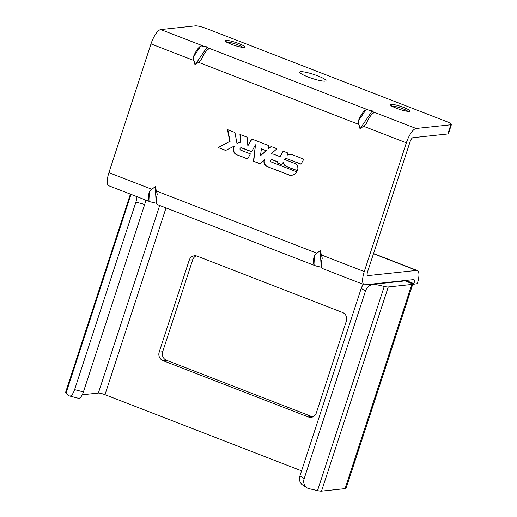 <?xml version="1.0" encoding="UTF-8"?>
<svg xmlns="http://www.w3.org/2000/svg" width="517" height="517" viewBox="0 0 517 517"><rect width="100%" height="100%" fill="white"/><g stroke="black" fill="none" stroke-linecap="round" stroke-linejoin="round"><path stroke-width="0.78" d="M450.837 124.778L416.095 128.487A14.689 4.743 111.2 0 0 406.356 142.841L364.278 271.574A14.689 4.743 111.2 0 0 364.207 284.712A14.689 4.743 111.2 0 0 365.002 284.809L413.703 279.613A4.453 1.435 -68.8 0 1 413.943 279.639A4.453 1.435 -68.8 0 1 413.923 283.62L413.716 284.247L417.277 283.665A14.689 4.743 111.2 0 0 417.348 270.527A14.689 4.743 111.2 0 0 416.547 270.43L367.852 275.632A4.453 1.435 -68.8 0 1 367.606 275.6A4.453 1.435 -68.8 0 1 367.632 271.619L409.981 142.046A4.453 1.435 -68.8 0 1 412.934 137.696L447.832 133.974L450.837 124.778A8.905 1.383 18.1 0 0 451.444 124.5A8.905 1.383 18.1 0 0 446.152 121.392L206.516 28.558A8.905 1.383 18.1 0 0 195.484 25.85L160.748 29.559A14.689 4.743 -68.8 0 0 151.003 43.913L108.925 172.652A14.689 4.743 -68.8 0 0 108.854 185.79L149.988 201.72A14.689 4.743 111.2 0 1 149.413 191.238L155.262 186.611L157.271 194.282A14.689 4.743 111.2 0 0 157.847 204.764L156.173 203.246L155.262 186.611M451.444 124.5L448.439 133.696A8.905 1.383 -161.9 0 1 447.832 133.974M368.569 110.069L372.266 110.838L373.772 112.861A14.689 4.743 111.2 0 0 366.055 124.229L360.019 128.875L358.203 121.185A14.689 4.743 111.2 0 1 365.913 109.817L368.569 110.069L208.273 47.971L208.778 48.941A14.689 4.743 111.2 0 0 201.061 60.302L195.025 64.955L193.203 57.258A14.689 4.743 111.2 0 1 200.919 45.897L193.203 57.258M200.919 45.897L207.265 46.918L208.273 47.971M325.025 81.13A13.797 2.146 -161.9 0 1 310.019 77.712A13.797 2.146 -161.9 0 1 299.731 72.128A13.797 2.146 -161.9 0 1 300.674 71.695A13.797 2.146 -161.9 0 1 315.68 75.114A13.797 2.146 -161.9 0 1 325.969 80.704A13.797 2.146 -161.9 0 1 325.025 81.13M207.265 46.918L195.025 64.955M317.47 266.397L314.982 265.641A14.689 4.743 111.2 0 1 314.407 255.159L320.256 250.532L322.265 258.209A14.689 4.743 111.2 0 0 322.841 268.685L321.167 267.166L317.47 266.397M156.173 203.246L150.298 201.843M284.705 159.52L285.5 158.189L301.023 164.199L303.789 159.165L292.493 154.79A8.582 8.014 -96.1 0 0 289.442 154.486A8.582 8.014 -96.1 0 0 287.29 155.048L288.027 153.058L283.148 151.171L280.033 156.677L273.932 154.312A6.844 6.385 -96.1 0 0 271.231 153.982A6.844 6.385 -96.1 0 0 270.947 154.021L276.944 148.767L271.225 146.55L268.633 148.508L268.543 145.51L251.74 139.002L247.863 145.813L247.113 137.205L239.946 134.433L240.663 142.188L236.935 143.306L234.938 132.488L227.454 129.593L229.774 141.406L218.187 147.558L225.645 150.447L234.44 145.975A5.538 5.17 -96.1 0 0 236.418 154.622L247.604 158.958L250.415 153.892L240.728 150.137A1.215 1.131 -96.1 0 1 240.974 147.791A1.215 1.131 -96.1 0 1 241.478 147.856L251.592 151.778L255.476 144.799L253.44 161.22L259.883 163.715L264.232 159.856A5.112 4.776 -96.1 0 0 267.276 166.577L289.52 175.192A7.742 7.225 -96.1 0 0 291.549 175.289A7.742 7.225 -96.1 0 0 296.816 171.864L271.373 162.008A1.221 1.137 -96.1 0 1 272.116 159.734L277.267 161.731L277.034 162.868L281.739 164.697L283.193 162.293A5.519 5.151 -96.1 0 0 286.256 166.442L297.314 170.726A5.189 4.84 -96.1 0 0 294.981 163.501L284.705 159.52M261.421 148.851L266.132 150.673L260.445 155.753L261.421 148.851L266.449 150.641L260.445 155.753M149.413 191.238L149.988 201.72M372.266 110.838L360.019 128.875M365.913 109.817L358.203 121.185M314.407 255.159L314.982 265.641M321.167 267.166L320.256 250.532M301.573 470.838L104.983 394.678A5.344 0.827 18.1 0 0 98.366 393.056L82.248 394.775M413.716 284.247L404.326 280.608M159.178 352.103L189.228 260.148A6.676 6.236 83.9 0 1 194.418 255.792A6.676 6.236 83.9 0 1 197.171 256.161L342.525 312.468A6.676 6.236 83.9 0 1 346.371 321.025L316.314 412.98A6.676 6.236 83.9 0 1 311.131 417.335A6.676 6.236 83.9 0 1 308.371 416.967L163.017 360.653A6.676 6.236 83.9 0 1 159.178 352.103L162.668 351.728A6.676 6.236 -96.1 0 0 166.506 360.284L311.861 416.592A6.676 6.236 -96.1 0 0 312.85 416.883M196.189 255.87A6.676 6.236 -96.1 0 0 192.718 259.773L162.668 351.728M412.857 283.917A15.135 2.352 -161.9 0 1 412.844 283.982A15.135 2.352 -161.9 0 1 411.81 284.453L388.254 286.967L321.516 491.15A8.905 1.383 -161.9 0 1 317.509 490.627L309.004 488.662A8.905 7.626 123.2 0 1 306.859 487.751L302.626 484.985A8.905 7.626 -56.8 0 1 299.957 475.795L361.228 288.331A8.905 7.626 -56.8 0 1 363.535 284.453M378.715 283.348A6.676 1.04 -161.9 0 0 380.622 283.51L403.17 281.106A5.344 0.827 18.1 0 0 403.531 280.938A5.344 0.827 18.1 0 0 403.454 280.705M388.254 286.967A8.905 1.383 18.1 0 1 384.247 286.444L375.743 284.479A8.905 7.626 123.2 0 0 365.461 291.097L304.19 478.561A8.905 7.626 123.2 0 0 306.859 487.751M145.678 200.053A8.905 3.283 104.5 0 1 144.695 204.441L83.424 391.905A8.905 3.283 104.5 0 1 78.429 398.271L69.621 395.99A8.905 3.283 -75.5 0 1 69.116 395.731L66.008 393.191A8.905 1.383 -161.9 0 1 65.556 392.5L130.394 194.133M69.621 395.99A8.905 3.283 -75.5 0 0 74.61 389.624L135.881 202.16A8.905 3.283 -75.5 0 0 136.973 196.68M412.844 283.982L346.106 488.164A15.135 2.352 -161.9 0 1 345.078 488.636L321.516 491.15M285.5 158.189L301.094 164.07M286.256 166.442L297.378 170.597M283.193 162.293L283.51 162.254A5.519 5.151 -96.1 0 0 286.573 166.409M277.034 162.868L281.817 164.568M277.267 161.731L277.351 162.836M272.116 159.734L277.584 161.698M271.903 159.701A1.221 1.137 83.9 0 1 272.44 159.701M289.52 175.192L289.837 175.16A7.742 7.225 -96.1 0 0 291.711 175.269M267.276 166.577L289.837 175.16M264.232 159.856L264.549 159.824A5.112 4.776 -96.1 0 0 267.593 166.545M253.44 161.22L260.006 163.605M255.476 144.799L253.757 161.188M241.135 147.784A1.215 1.131 83.9 0 1 241.794 147.823L251.663 151.649M236.418 154.622L247.675 158.829M234.44 145.975L234.757 145.943A5.538 5.17 -96.1 0 0 236.734 154.589M218.187 147.558L225.819 150.363M229.774 141.406L218.504 147.526M227.803 129.728L230.091 141.374M236.935 143.306L240.663 142.188M240.276 134.562L240.987 142.156M247.863 145.813L251.979 139.092M268.633 148.508L271.406 146.621M270.947 154.021L271.263 153.982A6.844 6.385 -96.1 0 1 271.393 153.969M280.033 156.677L283.394 151.261M287.29 155.048L287.607 155.016A8.582 8.014 -96.1 0 1 289.604 154.473M391.86 106.075A8.905 1.383 -161.9 0 1 402.872 108.783A8.905 1.383 -161.9 0 1 407.816 111.291M226.866 42.155A8.905 1.383 -161.9 0 1 237.872 44.863A8.905 1.383 -161.9 0 1 242.822 47.37M367.852 275.632L367.413 275.464M373.474 253.744L416.547 270.43M416.095 128.487L373.274 111.898M203.569 46.149L160.748 29.559M403.758 107.478A10.237 1.59 -161.9 0 1 409.141 111.368A10.237 1.59 -161.9 0 1 396.461 108.253A10.237 1.59 -161.9 0 1 391.072 104.369A10.237 1.59 -161.9 0 1 403.758 107.478M231.461 44.333A10.237 1.59 -161.9 0 1 226.078 40.442A10.237 1.59 -161.9 0 1 238.757 43.557A10.237 1.59 -161.9 0 1 244.147 47.448A10.237 1.59 -161.9 0 1 231.461 44.333M316.747 253.162L156.457 191.064M151.746 189.241L108.925 172.652M364.278 271.574L321.451 254.984M406.356 142.841L363.529 126.245M358.824 124.423L198.534 62.324M193.823 60.502L151.003 43.913M413.923 283.62L405.761 280.46M166.022 207.937L104.983 394.678M399.693 281.106L399.57 281.487M374.67 283.781L375.743 284.479M66.008 393.191L130.995 194.366M135.881 202.16L144.695 204.441M159.675 205.475L98.366 393.056M83.424 391.905L74.61 389.624M361.228 288.331L365.461 291.097M384.247 286.444L317.509 490.627M411.81 284.453L345.078 488.636M304.19 478.561L299.957 475.795M308.371 416.967L311.861 416.592M163.017 360.653L166.506 360.284M189.228 260.148L192.718 259.773M157.763 204.738L315.292 265.764M322.763 268.659L364.207 284.712M373.532 253.556L417.348 270.527M408.159 111.885L408.701 111.278C409.91 111.685 402.685 110.825 396.533 108.266C390.038 105.52 391.66 105.707 391.156 105.539L391.233 106.353M243.164 47.965L243.707 47.351C244.916 47.764 237.684 46.905 231.532 44.346C225.037 41.599 226.666 41.787 226.162 41.619L226.239 42.433"/></g></svg>
